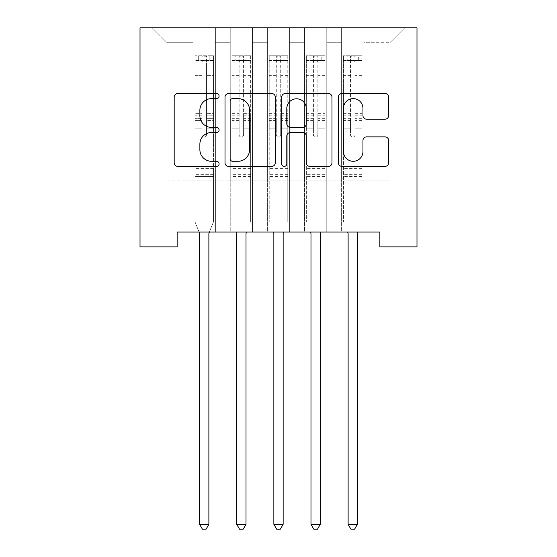 <?xml version="1.0" encoding="UTF-8"?>
<svg xmlns="http://www.w3.org/2000/svg" width="557" height="557" viewBox="0 0 557 557"><rect width="100%" height="100%" fill="white"/><g stroke="black" fill="none" stroke-linecap="round" stroke-linejoin="round"><path stroke-width="0.42" stroke-dasharray="2.79 2.09" d="M219.096 96.062A2.548 2.548 0 0 0 216.548 93.506L177.822 93.506A3.641 3.641 0 0 0 174.181 97.155L174.181 162.748A3.641 3.641 0 0 0 177.822 166.397L216.548 166.397A2.548 2.548 0 0 0 219.096 163.842A2.548 2.548 0 0 0 216.548 161.293L211.535 161.293A11.662 11.662 0 0 1 199.872 149.631L199.872 144.166A11.662 11.662 0 0 1 211.535 132.503L216.548 132.503A2.548 2.548 0 0 0 219.096 129.948A2.548 2.548 0 0 0 216.548 127.4L211.535 127.4A11.662 11.662 0 0 1 199.872 115.738L199.872 110.272A11.662 11.662 0 0 1 211.535 98.61L216.548 98.61A2.548 2.548 0 0 0 219.096 96.062M416.984 27.85L140.016 27.85L140.016 246.904L177.14 246.904L177.14 232.053L379.86 232.053L379.86 246.904L416.984 246.904L416.984 27.85M341.615 27.85L404.737 27.85L363.895 27.85L363.895 180.071L389.886 180.071L363.895 180.071L363.895 42.701L389.886 42.701L363.895 42.701L363.895 27.85L363.895 232.053L363.895 27.85L341.615 27.85L341.615 180.071L341.615 42.701L326.764 42.701L341.615 42.701L341.615 27.85L341.615 232.053L363.895 232.053L363.895 180.071L363.895 232.053L341.615 232.053L363.895 232.053L341.615 232.053L341.615 27.85M304.491 27.85L326.764 27.85L326.764 180.071L341.615 180.071L326.764 180.071L326.764 27.85L326.764 232.053L326.764 27.85L289.64 27.85L304.491 27.85L304.491 180.071L304.491 42.701L289.64 42.701L304.491 42.701L304.491 27.85L304.491 232.053L326.764 232.053L326.764 180.071L326.764 232.053L304.491 232.053L326.764 232.053L304.491 232.053L304.491 27.85M267.36 27.85L289.64 27.85L289.64 180.071L304.491 180.071L289.64 180.071L289.64 27.85L289.64 232.053L289.64 27.85L252.509 27.85L267.36 27.85L267.36 180.071L267.36 42.701L252.509 42.701L267.36 42.701L267.36 27.85L267.36 232.053L289.64 232.053L289.64 180.071L289.64 232.053L267.36 232.053L289.64 232.053L267.36 232.053L267.36 27.85M230.236 27.85L252.509 27.85L252.509 180.071L267.36 180.071L252.509 180.071L252.509 27.85L252.509 232.053L252.509 27.85L215.385 27.85L230.236 27.85L230.236 180.071L230.236 42.701L215.385 42.701L230.236 42.701L230.236 27.85L230.236 232.053L252.509 232.053L252.509 180.071L252.509 232.053L230.236 232.053L252.509 232.053L230.236 232.053L230.236 27.85M193.105 27.85L215.385 27.85L215.385 180.071L230.236 180.071L215.385 180.071L215.385 27.85L215.385 232.053L215.385 27.85L152.263 27.85L193.105 27.85L193.105 180.071L193.105 42.701L167.114 42.701L193.105 42.701L193.105 27.85L193.105 232.053L215.385 232.053L215.385 180.071L215.385 232.053L193.105 232.053L215.385 232.053L193.105 232.053L193.105 27.85M389.886 180.071L389.886 42.701L404.737 27.85L389.886 42.701L389.886 180.071M167.114 180.071L193.105 180.071L167.114 180.071L167.114 42.701L152.263 27.85L167.114 42.701L167.114 180.071M341.615 180.071L363.895 180.071L341.615 180.071L341.615 232.053L341.615 180.071M304.491 180.071L326.764 180.071L304.491 180.071L304.491 232.053L304.491 180.071M267.36 180.071L289.64 180.071L267.36 180.071L267.36 232.053L267.36 180.071M230.236 180.071L252.509 180.071L230.236 180.071L230.236 232.053L230.236 180.071M193.105 180.071L215.385 180.071L193.105 180.071L193.105 232.053L193.105 180.071M275.311 162.748L275.311 97.155A3.641 3.641 0 0 0 271.67 93.506L228.662 93.506A3.641 3.641 0 0 0 225.021 97.155L225.021 162.748A3.641 3.641 0 0 0 228.662 166.397L271.67 166.397A3.641 3.641 0 0 0 275.311 162.748M232.673 98.61A2.548 2.548 0 0 0 230.125 101.158L230.125 158.745A2.548 2.548 0 0 0 232.673 161.293L237.957 161.293A11.662 11.662 0 0 0 249.62 149.631L249.62 110.272A11.662 11.662 0 0 0 237.957 98.61L232.673 98.61M285.33 93.506L328.338 93.506A3.641 3.641 0 0 1 331.979 97.155L331.979 162.748A3.641 3.641 0 0 1 328.338 166.397L309.936 166.397A3.641 3.641 0 0 1 306.287 162.748L306.287 136.145A3.641 3.641 0 0 0 302.646 132.503L290.434 132.503A3.641 3.641 0 0 0 286.792 136.145L286.792 163.842A2.548 2.548 0 0 1 284.237 166.397A2.548 2.548 0 0 1 281.689 163.842L281.689 97.155A3.641 3.641 0 0 1 285.33 93.506M306.287 108.538A9.748 9.748 0 0 0 296.54 98.791A9.748 9.748 0 0 0 286.792 108.538L286.792 123.758A3.641 3.641 0 0 0 290.434 127.4L302.646 127.4A3.641 3.641 0 0 0 306.287 123.758L306.287 108.538M366.603 119.198L385.005 119.198A3.641 3.641 0 0 0 388.654 115.557L388.654 97.155A3.641 3.641 0 0 0 385.005 93.506L342.005 93.506A3.641 3.641 0 0 0 338.357 97.155L338.357 162.748A3.641 3.641 0 0 0 342.005 166.397L385.005 166.397A3.641 3.641 0 0 0 388.654 162.748L388.654 140.517A3.641 3.641 0 0 0 385.005 136.876L366.603 136.876A3.641 3.641 0 0 0 362.955 140.517L362.955 151.546A9.748 9.748 0 0 1 353.208 161.293A9.748 9.748 0 0 1 343.46 151.546L343.46 108.357A9.748 9.748 0 0 1 353.208 98.61A9.748 9.748 0 0 1 362.955 108.357L362.955 115.557A3.641 3.641 0 0 0 366.603 119.198M202.017 134.85A2.228 2.228 0 0 0 204.245 137.078A2.228 2.228 0 0 1 202.017 134.85L202.017 128.834L202.017 134.85A2.228 2.228 0 0 0 204.245 137.078A2.228 2.228 0 0 0 206.473 134.85A2.228 2.228 0 0 1 204.245 137.078A2.228 2.228 0 0 0 206.473 134.85L206.473 128.834L206.473 134.85A2.228 2.228 0 0 1 204.245 137.078A2.228 2.228 0 0 1 202.017 134.85L202.017 118.321L202.017 134.85M199.114 232.053L194.964 221.735L194.964 128.834L194.964 168.639L194.964 128.834L202.017 128.834L194.964 128.834L202.017 128.834L194.964 128.834L194.964 115.779L202.017 115.779L202.017 128.834L202.017 115.779L194.964 115.779L194.964 113.67L202.017 113.67L194.964 113.67L194.964 78.029L202.017 78.029L194.964 78.029L194.964 62.857L202.017 62.857L194.964 62.857L194.964 60.602L194.964 128.834L194.964 120.43L202.017 120.43L194.964 120.43L194.964 118.321L202.017 118.321L194.964 118.321L194.964 75.383L202.017 75.383L202.017 118.321L202.017 75.383L194.964 75.383L194.964 60.212L202.017 60.212L202.017 75.383L202.017 56.229L202.017 61.569L202.017 56.229L206.473 56.229L206.473 61.569C204.99 60.281 203.507 60.281 202.017 61.569L202.017 115.779L202.017 61.569C203.5 60.281 204.983 60.281 206.473 61.569L206.473 118.321L206.473 56.229L202.017 56.229L202.017 60.212L194.964 60.212L194.964 55.77L198.675 55.77L198.675 60.595L194.964 60.602L194.964 55.77L194.964 60.602L209.815 60.595L198.675 60.595L198.675 55.77L213.435 55.77L209.815 55.77L209.815 60.595L213.526 60.602L213.526 55.77L194.964 55.77L194.964 221.735L194.964 168.639L194.964 221.735L199.336 232.596A3.711 3.711 0 0 1 199.601 233.982L199.601 524.325L208.882 524.325L208.882 233.982A3.711 3.711 0 0 1 209.154 232.596L213.526 221.735L213.526 176.437L213.526 221.735L209.376 232.053M213.526 60.602L213.526 176.437L194.964 176.437L213.526 176.437L213.526 168.639L194.964 168.639L213.526 168.639L213.526 128.834L213.526 221.735L209.154 232.596L213.526 221.735L213.526 128.834L206.473 128.834L206.473 78.029L206.473 134.85L206.473 120.43L206.473 128.834L213.526 128.834L206.473 128.834L213.526 128.834L213.526 115.779L206.473 115.779L213.526 115.779L213.526 113.67L206.473 113.67L213.526 113.67L213.526 78.029L206.473 78.029L206.473 62.857L206.473 78.029L213.526 78.029L213.526 62.857L206.473 62.857L213.526 62.857L213.526 60.602L195.054 60.595L213.435 60.595L209.815 60.595L209.815 55.77L213.526 55.77L213.526 120.43L206.473 120.43L206.473 118.321L206.473 120.43L213.526 120.43L213.526 118.321L206.473 118.321L213.526 118.321L213.526 75.383L206.473 75.383L213.526 75.383L213.526 60.212L206.473 60.212L213.526 60.212L213.526 55.77L213.526 60.602M208.882 524.325L199.601 524.325L199.601 233.982L199.601 524.325L202.386 529.15L206.104 529.15L202.386 529.15L199.601 524.325L202.386 529.15L206.104 529.15L208.882 524.325L208.882 233.982L208.882 524.325L206.104 529.15L208.882 524.325L199.601 524.325M194.964 221.735L199.336 232.596A3.711 3.711 0 0 1 199.601 233.982A3.711 3.711 0 0 0 199.336 232.596L194.964 221.735M209.154 232.596A3.711 3.711 0 0 0 208.882 233.982M239.148 134.85A2.228 2.228 0 0 0 241.369 137.078A2.228 2.228 0 0 1 239.148 134.85L239.148 128.834L239.148 134.85M250.559 55.77L246.939 55.77L246.939 60.595L250.657 60.602L250.657 55.77L232.088 55.77L232.088 221.735L232.088 128.834L239.148 128.834L239.148 118.321L232.088 118.321M232.088 55.77L232.088 128.834L239.148 128.834L239.148 61.569C240.624 60.281 242.114 60.281 243.597 61.569L243.597 113.67L250.657 113.67L250.657 221.735L250.657 128.834L243.597 128.834L243.597 134.85A2.228 2.228 0 0 1 241.369 137.078A2.228 2.228 0 0 0 243.597 134.85L243.597 113.67M250.657 60.602L250.657 113.67M250.657 55.77L250.657 128.834L243.597 128.834L243.597 56.229L239.148 56.229L239.148 118.321M246.939 55.77L232.185 55.77M246.939 60.595L235.806 60.595L235.806 55.77M232.088 60.602L250.559 60.595M232.185 60.595L235.806 60.595M236.245 232.053L236.46 232.596A3.711 3.711 0 0 1 236.732 233.982L236.732 524.325L246.013 524.325L246.013 233.982A3.711 3.711 0 0 1 246.285 232.596L246.5 232.053M250.657 176.437L232.088 176.437M236.732 524.325L239.517 529.15L243.228 529.15L246.013 524.325M239.148 61.569L239.148 56.229M243.597 61.569L243.597 56.229M276.272 134.85A2.228 2.228 0 0 0 278.5 137.078A2.228 2.228 0 0 1 276.272 134.85L276.272 128.834L276.272 134.85M287.69 55.77L284.07 55.77L284.07 60.595L287.781 60.602L287.781 55.77L269.219 55.77L269.219 221.735L269.219 128.834L276.272 128.834L276.272 118.321L269.219 118.321M269.219 55.77L269.219 128.834L276.272 128.834L276.272 61.569C277.755 60.281 279.238 60.281 280.728 61.569L280.728 113.67L287.781 113.67L287.781 221.735L287.781 128.834L280.728 128.834L280.728 134.85A2.228 2.228 0 0 1 278.5 137.078A2.228 2.228 0 0 0 280.728 134.85L280.728 113.67M287.781 60.602L287.781 113.67M287.781 55.77L287.781 128.834L280.728 128.834L280.728 56.229L276.272 56.229L276.272 118.321M284.07 55.77L269.31 55.77M284.07 60.595L272.93 60.595L272.93 55.77M269.219 60.602L287.69 60.595M269.31 60.595L272.93 60.595M273.369 232.053L273.591 232.596A3.711 3.711 0 0 1 273.856 233.982L273.856 524.325L283.144 524.325L283.144 233.982A3.711 3.711 0 0 1 283.409 232.596L283.631 232.053M287.781 176.437L269.219 176.437M273.856 524.325L276.641 529.15L280.359 529.15L283.144 524.325M276.272 61.569L276.272 56.229M280.728 61.569L280.728 56.229M313.403 134.85A2.228 2.228 0 0 0 315.631 137.078A2.228 2.228 0 0 1 313.403 134.85L313.403 128.834L313.403 134.85M324.815 55.77L321.194 55.77L321.194 60.595L324.912 60.602L324.912 55.77L306.343 55.77L306.343 221.735L306.343 128.834L313.403 128.834L313.403 118.321L306.343 118.321M306.343 55.77L306.343 128.834L313.403 128.834L313.403 61.569C314.879 60.281 316.369 60.281 317.852 61.569L317.852 113.67L324.912 113.67L324.912 221.735L324.912 128.834L317.852 128.834L317.852 134.85A2.228 2.228 0 0 1 315.631 137.078A2.228 2.228 0 0 0 317.852 134.85L317.852 113.67M324.912 60.602L324.912 113.67M324.912 55.77L324.912 128.834L317.852 128.834L317.852 56.229L313.403 56.229L313.403 118.321M321.194 55.77L306.441 55.77M321.194 60.595L310.061 60.595L310.061 55.77M306.343 60.602L324.815 60.595M306.441 60.595L310.061 60.595M310.5 232.053L310.715 232.596A3.711 3.711 0 0 1 310.987 233.982L310.987 524.325L320.268 524.325L320.268 233.982A3.711 3.711 0 0 1 320.54 232.596L320.755 232.053M324.912 176.437L306.343 176.437M310.987 524.325L313.772 529.15L317.483 529.15L320.268 524.325M313.403 61.569L313.403 56.229M317.852 61.569L317.852 56.229M350.527 134.85A2.228 2.228 0 0 0 352.755 137.078A2.228 2.228 0 0 1 350.527 134.85L350.527 128.834L350.527 134.85M361.946 55.77L358.325 55.77L358.325 60.595L362.036 60.602L362.036 55.77L343.474 55.77L343.474 221.735L343.474 128.834L350.527 128.834L350.527 118.321L343.474 118.321M343.474 55.77L343.474 128.834L350.527 128.834L350.527 61.569C352.01 60.281 353.493 60.281 354.983 61.569L354.983 113.67L362.036 113.67L362.036 221.735L362.036 128.834L354.983 128.834L354.983 134.85A2.228 2.228 0 0 1 352.755 137.078A2.228 2.228 0 0 0 354.983 134.85L354.983 113.67M362.036 60.602L362.036 113.67M362.036 55.77L362.036 128.834L354.983 128.834L354.983 56.229L350.527 56.229L350.527 118.321M358.325 55.77L343.565 55.77M358.325 60.595L347.185 60.595L347.185 55.77M343.474 60.602L361.946 60.595M343.565 60.595L347.185 60.595M347.624 232.053L347.847 232.596A3.711 3.711 0 0 1 348.118 233.982L348.118 524.325L357.399 524.325L357.399 233.982A3.711 3.711 0 0 1 357.664 232.596L357.886 232.053M362.036 176.437L343.474 176.437M348.118 524.325L350.896 529.15L354.614 529.15L357.399 524.325M350.527 61.569L350.527 56.229M354.983 61.569L354.983 56.229M213.526 174.341L194.964 174.341L213.526 174.341M239.148 75.383L232.088 75.383M232.088 78.029L239.148 78.029M232.088 113.67L239.148 113.67M250.657 168.639L232.088 168.639M239.148 120.43L232.088 120.43M250.657 120.43L243.597 120.43M232.088 115.779L239.148 115.779M243.597 115.779L250.657 115.779M250.657 118.321L243.597 118.321M250.657 75.383L243.597 75.383M243.597 78.029L250.657 78.029M239.148 60.212L232.088 60.212M232.088 62.857L239.148 62.857M250.657 60.212L243.597 60.212M243.597 62.857L250.657 62.857M250.657 174.341L232.088 174.341M276.272 75.383L269.219 75.383M269.219 78.029L276.272 78.029M269.219 113.67L276.272 113.67M287.781 168.639L269.219 168.639M276.272 120.43L269.219 120.43M287.781 120.43L280.728 120.43M269.219 115.779L276.272 115.779M280.728 115.779L287.781 115.779M287.781 118.321L280.728 118.321M287.781 75.383L280.728 75.383M280.728 78.029L287.781 78.029M276.272 60.212L269.219 60.212M269.219 62.857L276.272 62.857M287.781 60.212L280.728 60.212M280.728 62.857L287.781 62.857M287.781 174.341L269.219 174.341M313.403 75.383L306.343 75.383M306.343 78.029L313.403 78.029M306.343 113.67L313.403 113.67M324.912 168.639L306.343 168.639M313.403 120.43L306.343 120.43M324.912 120.43L317.852 120.43M306.343 115.779L313.403 115.779M317.852 115.779L324.912 115.779M324.912 118.321L317.852 118.321M324.912 75.383L317.852 75.383M317.852 78.029L324.912 78.029M313.403 60.212L306.343 60.212M306.343 62.857L313.403 62.857M324.912 60.212L317.852 60.212M317.852 62.857L324.912 62.857M324.912 174.341L306.343 174.341M350.527 75.383L343.474 75.383M343.474 78.029L350.527 78.029M343.474 113.67L350.527 113.67M362.036 168.639L343.474 168.639M350.527 120.43L343.474 120.43M362.036 120.43L354.983 120.43M343.474 115.779L350.527 115.779M354.983 115.779L362.036 115.779M362.036 118.321L354.983 118.321M362.036 75.383L354.983 75.383M354.983 78.029L362.036 78.029M350.527 60.212L343.474 60.212M343.474 62.857L350.527 62.857M362.036 60.212L354.983 60.212M354.983 62.857L362.036 62.857M362.036 174.341L343.474 174.341"/><path stroke-width="0.84" d="M219.096 96.062A2.548 2.548 0 0 0 216.548 93.506L177.822 93.506A3.641 3.641 0 0 0 174.181 97.155L174.181 162.748A3.641 3.641 0 0 0 177.822 166.397L216.548 166.397A2.548 2.548 0 0 0 219.096 163.842A2.548 2.548 0 0 0 216.548 161.293L211.535 161.293A11.662 11.662 0 0 1 199.872 149.631L199.872 144.166A11.662 11.662 0 0 1 211.535 132.503L216.548 132.503A2.548 2.548 0 0 0 219.096 129.948A2.548 2.548 0 0 0 216.548 127.4L211.535 127.4A11.662 11.662 0 0 1 199.872 115.738L199.872 110.272A11.662 11.662 0 0 1 211.535 98.61L216.548 98.61A2.548 2.548 0 0 0 219.096 96.062M385.005 119.198A3.641 3.641 0 0 0 388.654 115.557L388.654 97.155A3.641 3.641 0 0 0 385.005 93.506L342.005 93.506A3.641 3.641 0 0 0 338.357 97.155L338.357 162.748A3.641 3.641 0 0 0 342.005 166.397L385.005 166.397A3.641 3.641 0 0 0 388.654 162.748L388.654 140.517A3.641 3.641 0 0 0 385.005 136.876L366.603 136.876A3.641 3.641 0 0 0 362.955 140.517L362.955 151.546A9.748 9.748 0 0 1 353.208 161.293A9.748 9.748 0 0 1 343.46 151.546L343.46 108.357A9.748 9.748 0 0 1 353.208 98.61A9.748 9.748 0 0 1 362.955 108.357L362.955 115.557A3.641 3.641 0 0 0 366.603 119.198L385.005 119.198M379.86 232.053L177.14 232.053L177.14 246.904L140.016 246.904L140.016 27.85L416.984 27.85L416.984 246.904L379.86 246.904L379.86 232.053M275.311 97.155A3.641 3.641 0 0 0 271.67 93.506L228.662 93.506A3.641 3.641 0 0 0 225.021 97.155L225.021 162.748A3.641 3.641 0 0 0 228.662 166.397L271.67 166.397A3.641 3.641 0 0 0 275.311 162.748L275.311 97.155M285.33 93.506L328.338 93.506A3.641 3.641 0 0 1 331.979 97.155L331.979 162.748A3.641 3.641 0 0 1 328.338 166.397L309.936 166.397A3.641 3.641 0 0 1 306.287 162.748L306.287 136.145A3.641 3.641 0 0 0 302.646 132.503L290.434 132.503A3.641 3.641 0 0 0 286.792 136.145L286.792 163.842A2.548 2.548 0 0 1 284.237 166.397A2.548 2.548 0 0 1 281.689 163.842L281.689 97.155A3.641 3.641 0 0 1 285.33 93.506M232.673 98.61A2.548 2.548 0 0 0 230.125 101.158L230.125 158.745A2.548 2.548 0 0 0 232.673 161.293L237.957 161.293A11.662 11.662 0 0 0 249.62 149.631L249.62 110.272A11.662 11.662 0 0 0 237.957 98.61L232.673 98.61M306.287 108.538A9.748 9.748 0 0 0 296.54 98.791A9.748 9.748 0 0 0 286.792 108.538L286.792 123.758A3.641 3.641 0 0 0 290.434 127.4L302.646 127.4A3.641 3.641 0 0 0 306.287 123.758L306.287 108.538M208.882 233.982A3.711 3.711 0 0 1 209.154 232.596A3.711 3.711 0 0 0 208.882 233.982L208.882 524.325L199.601 524.325L199.601 233.982A3.711 3.711 0 0 0 199.336 232.596L199.114 232.053M209.376 232.053L209.154 232.596M208.882 524.325L206.104 529.15L202.386 529.15L199.601 524.325M236.245 232.053L236.46 232.596A3.711 3.711 0 0 1 236.732 233.982L236.732 524.325L246.013 524.325L246.013 233.982A3.711 3.711 0 0 1 246.285 232.596L246.5 232.053M246.013 524.325L243.228 529.15L239.517 529.15L236.732 524.325M273.369 232.053L273.591 232.596A3.711 3.711 0 0 1 273.856 233.982L273.856 524.325L283.144 524.325L283.144 233.982A3.711 3.711 0 0 1 283.409 232.596L283.631 232.053M283.144 524.325L280.359 529.15L276.641 529.15L273.856 524.325M310.5 232.053L310.715 232.596A3.711 3.711 0 0 1 310.987 233.982L310.987 524.325L320.268 524.325L320.268 233.982A3.711 3.711 0 0 1 320.54 232.596L320.755 232.053M320.268 524.325L317.483 529.15L313.772 529.15L310.987 524.325M347.624 232.053L347.847 232.596A3.711 3.711 0 0 1 348.118 233.982L348.118 524.325L357.399 524.325L357.399 233.982A3.711 3.711 0 0 1 357.664 232.596L357.886 232.053M357.399 524.325L354.614 529.15L350.896 529.15L348.118 524.325"/></g></svg>
